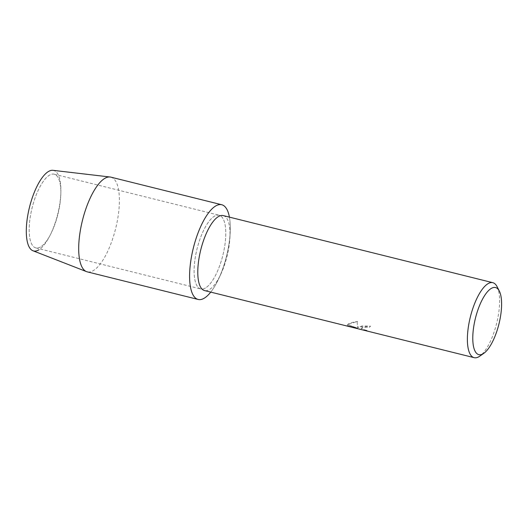 <?xml version="1.0" encoding="UTF-8"?>
<svg xmlns="http://www.w3.org/2000/svg" width="528" height="528" viewBox="0 0 528 528"><rect width="100%" height="100%" fill="white"/><g stroke="black" fill="none" stroke-linecap="round" stroke-linejoin="round"><path stroke-width="0.4" stroke-dasharray="2.64 1.98" d="M40.544 246.946A37.976 13.299 -76 0 1 35.845 247.909A37.976 13.299 -76 0 1 30.769 213.965A37.976 13.299 -76 0 1 49.487 175.157A37.976 13.299 -76 0 1 54.186 174.194A37.976 13.299 -76 0 1 60.832 193.736A37.976 13.299 -76 0 1 50.873 233.759A37.976 13.299 -76 0 1 40.544 246.946A37.976 13.299 -76 0 1 35.845 247.909A37.976 13.299 -76 0 1 30.769 213.965A37.976 13.299 -76 0 1 49.487 175.157A37.976 13.299 -76 0 1 54.186 174.194A37.976 13.299 -76 0 1 60.832 193.736A37.976 13.299 -76 0 1 50.873 233.759A37.976 13.299 -76 0 1 40.544 246.946M205.471 287.991A37.976 13.299 -76 0 1 200.772 288.955A37.976 13.299 -76 0 1 195.703 255.011A37.976 13.299 -76 0 1 214.414 216.209A37.976 13.299 -76 0 1 219.12 215.246A37.976 13.299 -76 0 1 224.189 249.183A37.976 13.299 -76 0 1 205.471 287.991A37.976 13.299 -76 0 1 200.772 288.955A37.976 13.299 -76 0 1 195.703 255.011A37.976 13.299 -76 0 1 214.414 216.209A37.976 13.299 -76 0 1 219.12 215.246A37.976 13.299 -76 0 1 224.189 249.183A37.976 13.299 -76 0 1 205.471 287.991M223.225 215.589A38.636 13.53 -76 0 1 229.898 237.798A38.636 13.53 -76 0 1 220.869 274.085A38.636 13.53 -76 0 1 209.345 289.595A38.636 13.53 -76 0 1 204.56 290.572M358.901 326.819L357.647 327.743L357.073 321.526L347.477 324.661L357.535 328.165L347.431 325.651L349.384 326.542L361.852 329.644L367.019 330.429L362.769 329.399L361.198 328.343L362.248 327.65L366.439 327.254L368.973 327.631A38.636 13.53 104 0 0 370.504 326.205L358.901 326.819M357.073 321.526L357.654 327.703L361.99 325.967L370.511 326.165A38.597 13.517 -76 0 1 368.98 327.591L366.445 327.215L361.198 328.31L362.776 329.36L367.019 330.429M367.026 330.389L361.858 329.604L349.384 326.542M349.384 326.502L347.431 325.611L357.542 328.126L347.477 324.661M347.213 325.149C347.78 323.671 351.259 322.43 357.634 321.427M497.059 286.631A38.636 13.53 -76 0 1 496.624 323.446A38.636 13.53 -76 0 1 479.747 356.176M229.409 217.127A48.8 17.094 -76 0 1 230.162 232.795A48.8 17.094 -76 0 1 218.757 278.632A48.8 17.094 -76 0 1 210.745 292.116A48.8 17.094 -76 0 0 229.409 217.127M48.477 171.494A41.481 14.527 -76 0 1 60.878 191.789A41.481 14.527 -76 0 1 49.995 235.501A41.481 14.527 -76 0 1 38.716 249.902A41.481 14.527 -76 0 1 32.954 250.754M52.972 170.326A41.481 14.527 -76 0 1 60.878 191.789A41.481 14.527 -76 0 1 49.995 235.501A41.481 14.527 -76 0 1 38.716 249.902M110.834 177.137A48.8 17.094 -76 0 1 117.348 220.757A48.8 17.094 -76 0 1 93.304 270.62A48.8 17.094 -76 0 1 87.259 271.861M35.845 247.909L200.772 288.955L35.845 247.909M229.898 237.798L230.162 232.795M220.869 274.085L218.757 278.632M54.186 174.194L219.12 215.246L54.186 174.194M60.832 193.736L60.878 191.789L60.832 193.736M50.873 233.759L49.995 235.501L50.873 233.759"/><path stroke-width="0.79" d="M38.716 249.902A41.481 14.527 -76 0 1 27.007 220.486A41.481 14.527 -76 0 1 48.477 171.494A41.481 14.527 -76 0 1 52.972 170.326L110.075 177.005A48.8 17.094 -76 0 1 110.834 177.137L221.734 204.739A48.8 17.094 -76 0 1 229.409 217.127A48.8 17.094 -76 0 0 215.688 205.979A48.8 17.094 -76 0 1 221.734 204.739M483.839 353.305L479.747 356.176A38.636 13.53 -76 0 1 478.949 356.697A38.636 13.53 -76 0 1 474.164 357.674L204.56 290.572A38.636 13.53 -76 0 1 199.406 256.047A38.636 13.53 -76 0 1 218.44 216.566A38.636 13.53 -76 0 1 223.225 215.589L492.829 282.691A38.636 13.53 -76 0 1 497.059 286.631L499.33 291.08A34.571 12.104 -76 0 1 498.94 324.027A34.571 12.104 -76 0 1 483.839 353.305A34.571 12.104 -76 0 1 483.12 353.773A34.571 12.104 -76 0 1 473.365 329.261A34.571 12.104 -76 0 1 491.258 288.433A34.571 12.104 -76 0 1 499.33 291.08M204.197 298.221A48.8 17.094 -76 0 1 190.423 263.617A48.8 17.094 -76 0 1 215.688 205.979A48.8 17.094 -76 0 0 191.644 255.842A48.8 17.094 -76 0 0 198.158 299.455A48.8 17.094 -76 0 0 204.197 298.221A48.8 17.094 -76 0 0 210.745 292.116A48.8 17.094 -76 0 1 204.197 298.221M474.164 357.674A38.636 13.53 -76 0 1 469.003 323.143A38.636 13.53 -76 0 1 488.044 283.668A38.636 13.53 -76 0 1 492.829 282.691M198.158 299.455L87.259 271.861A48.8 17.094 -76 0 1 86.526 271.623A48.8 17.094 -76 0 1 80.949 227.179A48.8 17.094 -76 0 1 104.788 178.378A48.8 17.094 -76 0 1 110.075 177.005M86.526 271.623L32.954 250.754A41.481 14.527 -76 0 1 28.215 212.975A41.481 14.527 -76 0 1 48.477 171.494"/></g></svg>
